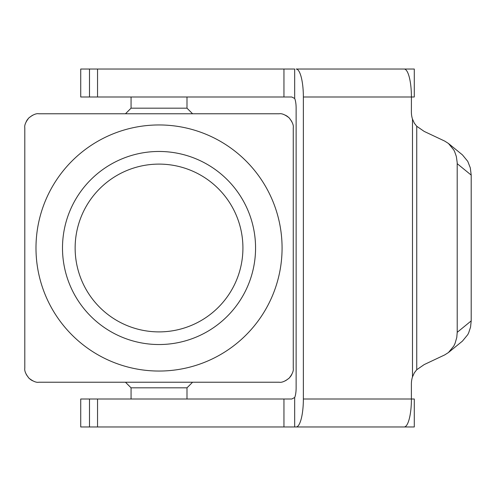 <?xml version="1.0" encoding="UTF-8"?>
<svg xmlns="http://www.w3.org/2000/svg" width="496" height="496" viewBox="0 0 496 496"><rect width="100%" height="100%" fill="white"/><g stroke="black" fill="none" stroke-linecap="round" stroke-linejoin="round"><path stroke-width="0.74" d="M296.131 426.969L404.178 426.969A27.962 7.235 -90 0 0 409.293 418.779A27.962 7.235 -90 0 0 411.413 399.007L303.366 399.007A27.962 7.235 90 0 1 301.246 418.779A27.962 7.235 90 0 1 296.131 426.969L80.73 426.969L80.73 399.007L291.784 399.007L294.68 397.507A11.185 2.895 -90 0 0 295.281 395.734A11.185 2.895 -90 0 0 296.131 387.822L296.131 108.178A11.185 2.895 90 0 0 295.281 100.266A11.185 2.895 90 0 0 294.68 98.493L291.784 96.993L80.73 96.993L80.73 69.031L89.497 69.031L89.497 96.993M290.675 376.346L289.162 378.132C285.082 381.331 281.784 382.701 279.273 382.23L159.03 382.23L192.584 382.23L186.992 387.822L131.062 387.822L125.469 382.23L159.03 382.23L38.781 382.23C36.27 382.701 32.978 381.331 28.898 378.132L26.307 374.561M291.803 374.461L290.935 375.968M285.584 380.723L289.162 378.132C292.361 374.052 293.725 370.754 293.26 368.249L293.26 127.751C293.725 125.246 292.361 121.948 289.162 117.868C285.082 114.669 281.784 113.299 279.273 113.77L125.469 113.77L131.062 108.178L186.992 108.178L192.584 113.77L38.781 113.77C36.27 113.299 32.978 114.669 28.898 117.868C25.693 121.948 24.329 125.246 24.8 127.751L24.8 368.249C24.329 370.754 25.693 374.052 28.898 378.132L30.684 379.645M32.569 380.773L31.062 379.905M285.485 115.227L286.992 116.095M287.376 116.355L289.162 117.868L291.753 121.439M26.257 121.539L27.125 120.032M27.385 119.654L28.898 117.868L32.469 115.277M159.03 371.045A123.045 123.045 0 0 0 282.075 248A123.045 123.045 0 0 0 159.03 124.955A123.045 123.045 0 0 0 35.985 248A123.045 123.045 0 0 0 159.03 371.045M159.03 164.108A83.892 83.892 0 0 0 75.138 248A83.892 83.892 0 0 0 159.03 331.892A83.892 83.892 0 0 0 242.922 248A83.892 83.892 0 0 0 159.03 164.108M62.496 248A96.534 96.534 0 0 1 159.03 151.466A96.534 96.534 0 0 1 255.564 248A96.534 96.534 0 0 1 159.03 344.534A96.534 96.534 0 0 1 62.496 248M131.062 387.822L131.068 399.007M409.293 77.221A27.962 7.235 -90 0 0 404.178 69.031L296.131 69.031A27.962 7.235 90 0 1 301.246 77.221A27.962 7.235 90 0 1 303.366 96.993L411.413 96.993A27.962 7.235 -90 0 0 409.293 77.221M404.178 426.969L414.29 426.969L414.29 399.007L411.389 399.007L411.389 383.96A22.37 21.607 90 0 1 412.492 376.892L414.365 372.775L416.739 369.743L424.192 364.585L444.695 354.919L448.452 352.532L462.439 341.118L467.765 334.639L468.658 332.872L470.555 327.093L471.2 320.9L457.219 332.32L456.766 337.497L455.074 343.368L453.784 346.053L448.452 352.532M457.219 163.68L471.2 175.1L470.32 167.902L467.765 161.361L462.439 154.882L448.452 143.468L453.784 149.947L454.671 151.714L456.339 156.488L457.2 162.638L457.219 332.32M398.034 69.031L414.29 69.031L414.29 96.993L411.413 96.993L411.389 112.04A22.37 21.607 -90 0 0 412.492 119.108L414.365 123.225L416.739 126.257L424.192 131.415L444.695 141.081L448.452 143.468M293.26 175.293L293.26 320.707M471.2 175.1L471.2 320.9M303.366 399.007L303.366 96.993M379.787 426.969L395.975 426.969M352.402 69.031L395.975 69.031M296.131 69.031L304.798 69.031M294.68 98.493L294.68 69.031L89.497 69.031M40.145 113.77L52.762 113.77M131.068 96.993L131.062 108.178M277.915 382.23L265.292 382.23M416.739 126.257L416.739 369.743M412.492 119.108L412.492 376.892M283.954 69.031L283.954 96.993M97.538 69.031L97.538 96.993M89.497 426.969L89.497 399.007M97.538 426.969L97.538 399.007M283.954 426.969L283.954 399.007M294.68 426.969L294.68 397.507M186.992 96.993L186.992 108.178M186.992 387.822L186.992 399.007"/></g></svg>
